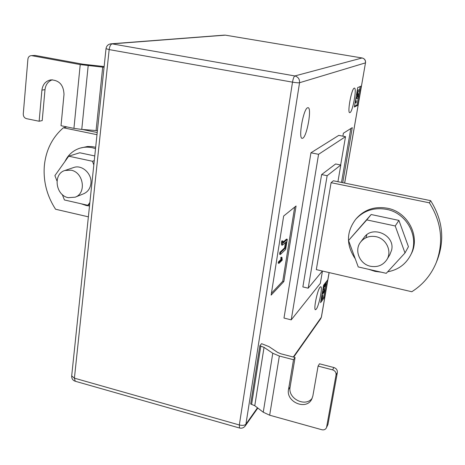 <?xml version="1.0" encoding="UTF-8"?>
<svg xmlns="http://www.w3.org/2000/svg" width="465" height="465" viewBox="0 0 465 465"><rect width="100%" height="100%" fill="white"/><g stroke="black" fill="none" stroke-linecap="round" stroke-linejoin="round"><path stroke-width="0.7" d="M302.732 138.221L302.157 138.343C298.094 138.634 303.401 108.74 307.615 107.758L308.068 107.694C312.067 107.653 306.976 136.588 302.732 138.221M350.017 112.594L349.732 112.658C347.093 112.978 351.528 88.664 354.22 88.147L354.446 88.112C357.044 87.966 352.743 111.658 350.017 112.594M316.264 309.149L315.485 309.702C313.317 309.992 317.31 290.183 320.03 287.207L320.745 286.731C322.879 286.556 319.013 305.842 316.264 309.149M88.373 216.835L55.573 209.238C46.889 195.817 43.146 181.292 44.349 165.668C45.959 150.079 52.295 137.454 63.368 127.782L96.993 134.681M271.13 295.106L283.656 216.027L296.06 206.007L283.871 281.505L271.13 295.106M361.235 86.083L357.928 105.16L354.359 107.031L357.713 87.583L361.235 86.083M340.659 164.976L345.518 136.663L338.77 135.379L310.946 152.799L283.993 318.06L291.23 319.856L318.577 154.304L310.946 152.799M324.599 297.257L320.583 302.657L323.599 285.185L327.575 280.081L324.599 297.257L323.716 297.042L320.902 300.809M342.891 136.164L343.391 133.222L352.267 127.631L342.74 182.693M318.089 366.095L319.502 363.804L333.917 367.542C336.387 368.425 337.526 370.088 337.352 372.517L336.05 374.877C336.224 372.43 335.073 370.762 332.591 369.867L318.089 366.095L312.852 396.006L311.602 399.458C305.842 410.601 285.783 401.801 288.521 389.455L293.514 359.712L295.077 357.475L280.988 353.824L277.715 352.458L268.944 346.594L261.586 343.682L259.854 345.774L250.681 404.004L254.774 405.718L263.254 412.223L269.665 415.21L321.85 429.736C323.867 430.172 325.349 429.596 326.308 428.003L327.965 424.411L326.308 428.003M82.363 129.479L97.22 132.519M63.368 127.782L66.873 126.922M322.385 271.025L308.19 288.19L327.145 175.7L321.623 174.578L302.866 286.922L308.19 288.19M337.933 181.71L340.799 165.005L327.145 175.7M436.234 262.638C431.136 274.943 422.999 284.638 411.81 291.735L316.316 269.619L331.086 182.681L333.376 180.775L430.613 200.648C442.634 219.817 444.889 239.533 437.373 259.796L436.234 262.638C443.825 242.16 441.541 222.229 429.381 202.833L430.613 200.648M345.518 136.663L318.577 154.304M322.454 271.043L320.344 283.325L291.23 319.856M321.623 174.578L335.614 163.971L340.799 165.005M331.086 182.681L429.381 202.833M326.389 281.61L326.006 283.819M325.762 285.219L324.959 289.852M324.675 291.491L323.716 297.042M321.832 296.885L321.978 295.949M321.635 296.565L322.042 297.856L322.518 295.961L321.803 295.909L321.925 295.287L322.669 295.345L322.658 296.432L322.03 298.396L321.501 297.751M323.378 286.452L325.512 283.702L326.11 283.842L325.901 285.039L323.762 287.812L325.041 289.991L324.814 291.305L321.943 294.781M322.286 292.781L323.919 290.642L322.937 289.003M360.183 86.531L359.654 89.582M359.416 90.989L358.521 96.133M358.207 97.952L356.986 104.991L357.928 105.16M356.986 104.991L354.487 106.293M355.231 101.957L355.44 100.742M355.463 100.62L356.231 100.672L356.196 102.521L355.033 103.102M357.242 90.32L359.765 89.6L359.538 90.931L357.643 91.779L358.585 96.435L358.329 97.894L355.742 99.004M356.027 97.365L357.475 96.674L356.754 93.163M350.813 128.549L341.508 182.437M294.682 207.117L282.743 281.238L283.871 281.505M282.743 281.238L271.421 293.258M278.192 263.155L278.384 261.946L280.924 259.487L280.808 257.569L281.18 257.215L281.959 257.389L282.203 260.185L278.977 263.335L278.192 263.155M282.784 242.486L286.504 239.109L287.277 239.283L285.638 249.484L280.389 254.46L279.605 254.279L279.93 252.251L284.586 247.892L285.417 242.695M280.389 254.46L280.715 252.431L285.359 248.066L286.359 241.829L282.354 245.177L281.563 244.997L281.36 242.852L281.703 241.079L282.267 240.893L283.057 241.068L282.906 243.067L283.621 242.62L282.836 242.445M355.958 99.045L356.19 97.702L358.108 96.784L357.19 90.605M357.411 90.646L359.765 89.6M358.108 96.784L357.475 96.674M355.15 102.434L356.045 101.986L356.091 100.742L355.463 100.632M356.045 101.986L355.411 101.87M322.146 294.827L322.355 293.624L324.512 290.788L323.222 288.608L323.245 287.231M323.448 287.277L326.11 283.842M324.512 290.788L323.919 290.642M321.693 297.798L321.106 299.629M322.402 296.054L322.524 295.432L321.925 295.287M322.524 296.594L321.925 296.455M283.621 242.62L287.277 239.283M282.354 245.177L282.493 241.259L281.703 241.079M282.493 241.259L283.057 241.068M282.15 243.032L281.36 242.852M285.359 248.066L284.586 247.892M280.715 252.431L279.93 252.251M278.977 263.335L279.169 262.126L281.697 259.668L281.587 257.75L280.808 257.569M281.587 257.75L281.959 257.389M281.697 259.668L280.924 259.487M279.169 262.126L278.384 261.946M31.039 55.655L35.067 55.416L31.039 55.655C29.243 55.951 28.196 57.114 27.906 59.142L23.267 113.937C23.279 116.407 24.36 117.982 26.517 118.668L39.141 121.249L41.914 90.123C42.733 84.374 45.698 80.957 50.807 79.875C59.2 80.143 63.6 84.99 64.001 94.418L61.025 125.724L73.935 128.369L81.764 129.433L97.418 130.642M31.911 55.695L80.224 64.583L104.061 67.297M104.143 66.536L83.125 64.24L35.067 55.416M39.141 121.249L42.216 120.569L45 89.629C45.64 84.63 48.093 81.346 52.353 79.782M293.514 359.712L279.343 356.027L272.775 353.266L264.033 347.367L259.854 345.774M336.05 374.877L326.622 427.068M337.352 372.517L327.965 424.411M312.236 398.162C305.499 407.654 287.539 398.557 290.102 387.054L295.077 357.475M64.961 161.465C68.204 154.769 73.22 150.329 80.027 148.149L87.461 146.504L91.82 146.574L95.674 147.266M80.027 148.149C83.933 146.992 87.966 146.841 92.122 147.69L95.528 148.643M89.507 206.007L86.118 205.466L80.98 203.734M75.161 197.183L83.671 193.754C87.815 191.911 90.222 188.523 90.902 183.582C92.285 173.829 81.974 164.296 73.61 167.545L64.885 170.492C52.766 173.887 55.562 195.474 68.314 197.683L75.161 197.183C86.728 193.301 83.578 172.248 71.035 170.184L64.885 170.492M93.825 164.86L92.43 161.262L68.71 156.188L54.905 175.631L56.986 180.949M62.31 194.556L64.426 199.962L87.833 205.298L89.873 202.525M92.43 161.262L94.267 160.64M94.761 155.944L79.765 152.77L68.71 156.188M87.833 205.298L89.664 204.501M387.653 271.804C397.819 269.967 405.352 264.62 410.264 255.767L410.984 254.378C420.842 236.918 408.061 211.877 387.351 208.227C375.057 206.123 364.874 209.395 356.789 218.044L355.772 219.213C346.216 231.925 346.036 245.107 355.243 258.755M368.873 269.363L374.947 271.357L381.259 272.188M410.264 255.767C420.174 238.214 407.317 213.034 386.496 209.355C374.133 207.233 363.892 210.517 355.772 219.213M366.06 237.423L366.833 234.744M360.654 242.015L364.205 237.365C372.651 224.961 395.227 235.238 391.646 250.013L389.873 254.646L386.834 259.679C382.962 265.3 377.522 267.497 370.506 266.265C359.631 264.184 353.917 250.182 360.654 242.015C364.548 237.342 369.658 235.557 375.976 236.668C386.276 238.562 392.297 251.35 386.834 259.679M348.541 240.492L366.78 219.899L395.227 225.978L404.998 252.96L386.252 273.327L358.242 266.939L348.541 240.492L371.169 214.516L398.918 220.398L408.427 246.694L404.998 252.96M366.78 219.899L371.169 214.516M395.227 225.978L398.918 220.398M293.287 357.015L321.327 317.27L329.081 272.577M344.617 183.071L365.478 62.868L299.547 82.729L245.927 424.161L257.476 407.793M362.189 57.991L225.356 35.148L112.141 43.867L294.851 75.952L362.084 57.974L225.542 35.183M239.318 424.969L292.508 82.154L109.165 49.598L74.412 378.167L239.318 424.969L239.522 428.009C241.835 428.532 243.73 427.847 245.212 425.952L245.927 424.161C244.671 425.428 242.468 425.696 239.318 424.969M320.757 318.647L321.414 317.066L320.757 318.647L293.677 357.114M365.542 62.827C365.74 60.258 364.601 58.637 362.136 57.974L362.084 57.974C364.537 58.648 365.67 60.281 365.478 62.868L344.67 183.082M75.254 381.248L74.412 378.167L71.686 375.894C71.581 378.568 72.767 380.353 75.254 381.248L239.487 428.003M106.014 48.662L109.165 49.598C109.664 46.227 110.658 44.315 112.141 43.867L111.001 43.815C108.176 44.233 106.52 45.849 106.014 48.662M299.547 82.729C299.756 79.16 298.193 76.899 294.851 75.952C293.927 76.539 293.148 78.602 292.508 82.154C296.007 82.735 298.35 82.927 299.547 82.729M96.081 130.514L102.707 67.146M81.764 129.433L88.181 65.693M73.935 128.369L80.224 64.583M41.914 90.123L45 89.629M260.836 346.03L251.646 404.265M264.033 347.367L254.774 405.718M272.775 353.266L263.254 412.223M279.343 356.027L269.665 415.21M332.591 369.867L333.917 367.542M288.521 389.455L290.102 387.054M329.133 272.589L321.414 317.066M257.813 408.049L245.212 425.952M106.014 48.68L71.686 375.894M224.49 35.113L111.001 43.815M321.391 298.379L321.89 298.495"/></g></svg>
